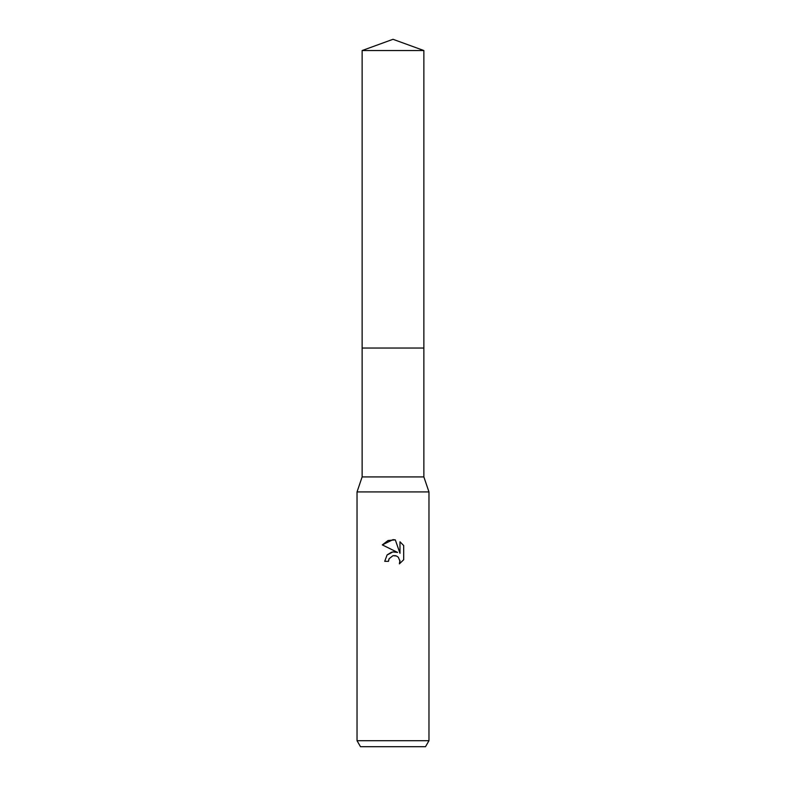 <?xml version="1.0" encoding="UTF-8"?>
<svg xmlns="http://www.w3.org/2000/svg" width="786" height="786" viewBox="0 0 786 786"><rect width="100%" height="100%" fill="white"/><g stroke="black" fill="none" stroke-linecap="round" stroke-linejoin="round"><path stroke-width="1.18" d="M362.13 50.54L423.87 50.54L393 39.3L362.13 50.54L362.13 476.925L423.87 476.925L428.969 491.918L428.969 740.707L357.031 740.707L360.489 746.7L425.511 746.7L428.969 740.707M362.13 476.925L357.031 491.918L428.969 491.918M393 555.673L389.109 558.718L388.51 561.322L384.727 561.322L387.066 555.014L393 551.86L397.578 552.42L382.31 544.894L393 539.628L395.319 539.874L399.986 553.305L399.986 541.8L403.69 545.553L403.69 559.74L399.386 563.857L399.995 561.283L398.315 557.225L396.458 555.977L393 555.673L395.466 555.673M388.51 561.322L388.893 559.219M395.319 539.874L388.058 540.513L382.31 544.894M403.69 545.553L399.986 541.8M397.578 552.42L392.764 551.9M391.634 552.145L387.272 554.798M399.917 560.349L399.386 563.857L403.69 559.74M362.13 348.041L423.87 348.041L423.87 476.925M423.87 50.54L423.87 348.041M357.031 491.918L357.031 740.707"/></g></svg>
